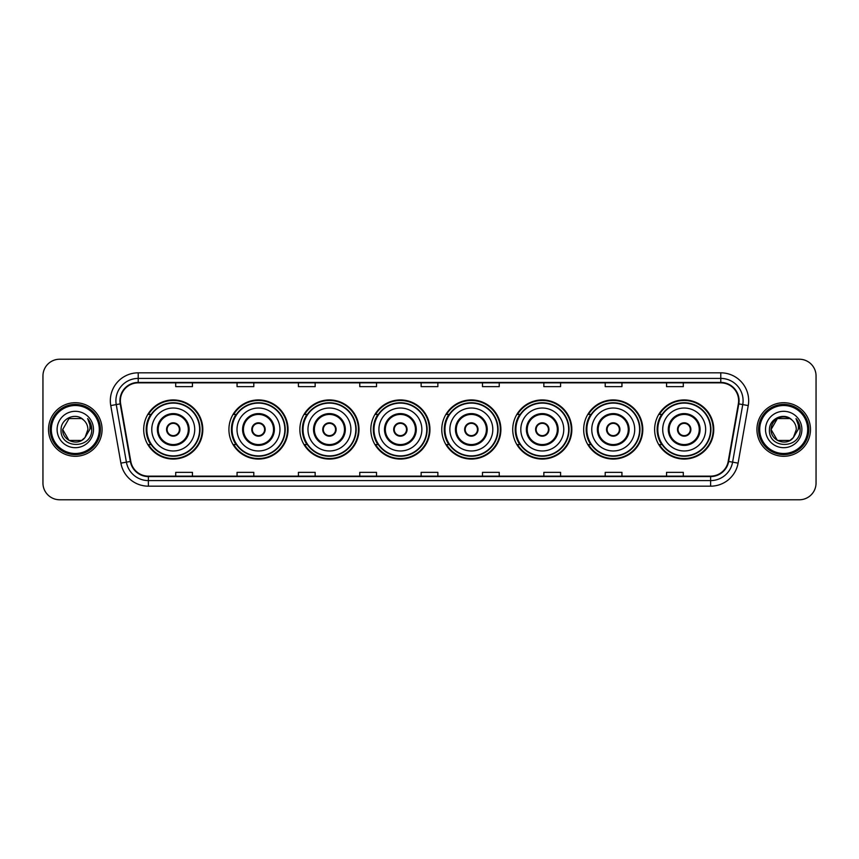 <?xml version="1.0" encoding="UTF-8"?>
<svg xmlns="http://www.w3.org/2000/svg" width="859" height="859" viewBox="0 0 859 859"><rect width="100%" height="100%" fill="white"/><g stroke="black" fill="none" stroke-linecap="round" stroke-linejoin="round"><path stroke-width="1.29" d="M654.622 429.5A29.56 29.56 0 0 0 684.183 459.06A29.56 29.56 0 0 0 713.754 429.5A29.56 29.56 0 0 0 684.183 399.94A29.56 29.56 0 0 0 654.622 429.5M583.669 429.5A29.56 29.56 0 0 0 613.24 459.06A29.56 29.56 0 0 0 642.8 429.5A29.56 29.56 0 0 0 613.24 399.94A29.56 29.56 0 0 0 583.669 429.5M512.726 429.5A29.56 29.56 0 0 0 542.287 459.06A29.56 29.56 0 0 0 571.847 429.5A29.56 29.56 0 0 0 542.287 399.94A29.56 29.56 0 0 0 512.726 429.5M441.773 429.5A29.56 29.56 0 0 0 471.333 459.06A29.56 29.56 0 0 0 500.894 429.5A29.56 29.56 0 0 0 471.333 399.94A29.56 29.56 0 0 0 441.773 429.5M370.82 429.5A29.56 29.56 0 0 0 400.38 459.06A29.56 29.56 0 0 0 429.951 429.5A29.56 29.56 0 0 0 400.38 399.94A29.56 29.56 0 0 0 370.82 429.5M299.866 429.5A29.56 29.56 0 0 0 329.437 459.06A29.56 29.56 0 0 0 358.998 429.5A29.56 29.56 0 0 0 329.437 399.94A29.56 29.56 0 0 0 299.866 429.5M228.913 429.5A29.56 29.56 0 0 0 258.484 459.06A29.56 29.56 0 0 0 288.044 429.5A29.56 29.56 0 0 0 258.484 399.94A29.56 29.56 0 0 0 228.913 429.5M143.689 429.5A29.56 29.56 0 0 0 173.25 459.06A29.56 29.56 0 0 0 202.81 429.5A29.56 29.56 0 0 0 173.25 399.94A29.56 29.56 0 0 0 143.689 429.5M150.776 444.565A27.048 27.048 0 0 1 150.776 414.435M236.01 444.565A27.048 27.048 0 0 1 236.01 414.435M306.964 444.565A27.048 27.048 0 0 1 306.964 414.435M377.906 444.565A27.048 27.048 0 0 1 377.906 414.435M448.86 444.565A27.048 27.048 0 0 1 448.86 414.435M519.813 444.565A27.048 27.048 0 0 1 519.813 414.435M590.767 444.565A27.048 27.048 0 0 1 590.767 414.435M661.72 444.565A27.048 27.048 0 0 1 661.72 414.435M42.95 375.952L42.95 483.048A16.729 16.729 0 0 0 59.679 499.777L799.321 499.777A16.729 16.729 0 0 0 816.05 483.048L816.05 375.952A16.729 16.729 0 0 0 799.321 359.223L59.679 359.223A16.729 16.729 0 0 0 42.95 375.952L42.95 483.048M48.523 429.5A26.779 26.779 0 0 0 75.302 456.279A26.779 26.779 0 0 0 102.071 429.5A26.779 26.779 0 0 0 75.302 402.721A26.779 26.779 0 0 0 48.523 429.5A26.779 26.779 0 0 0 75.302 456.279A26.779 26.779 0 0 0 102.071 429.5A26.779 26.779 0 0 0 75.302 402.721A26.779 26.779 0 0 0 48.523 429.5M756.929 429.5A26.779 26.779 0 0 0 783.698 456.279A26.779 26.779 0 0 0 810.477 429.5A26.779 26.779 0 0 0 783.698 402.721A26.779 26.779 0 0 0 756.929 429.5A26.779 26.779 0 0 0 783.698 456.279A26.779 26.779 0 0 0 810.477 429.5A26.779 26.779 0 0 0 783.698 402.721A26.779 26.779 0 0 0 756.929 429.5M120.367 400.713A17.846 17.846 0 0 1 138.224 382.867L720.776 382.867A17.846 17.846 0 0 1 738.353 403.816L728.207 461.38A17.846 17.846 0 0 1 710.629 476.133L148.371 476.133A17.846 17.846 0 0 1 130.793 461.38L120.647 403.816A17.846 17.846 0 0 1 120.367 400.713M119.927 400.713A18.297 18.297 0 0 0 120.206 403.891L130.353 461.455A18.297 18.297 0 0 0 148.371 476.573L710.629 476.573A18.297 18.297 0 0 0 728.647 461.455L738.794 403.891A18.297 18.297 0 0 0 720.776 382.427L138.224 382.427A18.297 18.297 0 0 0 119.927 400.713M110.757 405.566A27.885 27.885 0 0 1 138.224 372.827L720.776 372.827A27.885 27.885 0 0 1 748.243 405.566L738.096 463.13A27.885 27.885 0 0 1 710.629 486.173L148.371 486.173A27.885 27.885 0 0 1 120.904 463.13L110.757 405.566L116.244 404.589A22.313 22.313 0 0 1 138.224 378.411L720.776 378.411A22.313 22.313 0 0 1 742.756 404.589L732.598 462.153A22.313 22.313 0 0 1 710.629 480.589L148.371 480.589A22.313 22.313 0 0 1 126.402 462.153L116.244 404.589A22.313 22.313 0 0 1 115.911 400.713M799.321 359.223L59.679 359.223M59.679 499.777L799.321 499.777M816.05 483.048L816.05 375.952M728.647 461.455L732.598 462.153L742.756 404.589L748.243 405.566M421.135 382.867L421.135 386.647L437.865 386.647L437.865 382.867M359.771 382.867L359.771 386.647L376.51 386.647L376.51 382.867M298.417 382.867L298.417 386.647L315.156 386.647L315.156 382.867M237.063 382.867L237.063 386.647L253.792 386.647L253.792 382.867M175.708 382.867L175.708 386.647L192.437 386.647L192.437 382.867M482.49 382.867L482.49 386.647L499.229 386.647L499.229 382.867M543.844 382.867L543.844 386.647L560.583 386.647L560.583 382.867M605.208 382.867L605.208 386.647L621.937 386.647L621.937 382.867M666.563 382.867L666.563 386.647L683.292 386.647L683.292 382.867M437.865 476.133L437.865 472.353L421.135 472.353L421.135 476.133M376.51 476.133L376.51 472.353L359.771 472.353L359.771 476.133M315.156 476.133L315.156 472.353L298.417 472.353L298.417 476.133M253.792 476.133L253.792 472.353L237.063 472.353L237.063 476.133M192.437 476.133L192.437 472.353L175.708 472.353L175.708 476.133M499.229 476.133L499.229 472.353L482.49 472.353L482.49 476.133M560.583 476.133L560.583 472.353L543.844 472.353L543.844 476.133M621.937 476.133L621.937 472.353L605.208 472.353L605.208 476.133M683.292 476.133L683.292 472.353L666.563 472.353L666.563 476.133M81.605 440.42A12.606 12.606 0 0 0 85.009 437.542L84.751 437.843C77.933 446.583 62.041 440.71 62.696 429.5L68.999 418.58M99.29 429.5A23.988 23.988 0 0 0 75.302 405.512A23.988 23.988 0 0 0 51.315 429.5A23.988 23.988 0 0 0 75.302 453.488A23.988 23.988 0 0 0 99.29 429.5M100.406 429.5A25.104 25.104 0 0 0 75.302 404.396A25.104 25.104 0 0 0 50.198 429.5A25.104 25.104 0 0 0 75.302 454.604A25.104 25.104 0 0 0 100.406 429.5M85.009 437.542L81.605 440.42L68.999 440.42L62.696 429.5L68.999 418.58L81.605 418.58L83.559 419.976C75.828 411.858 60.925 418.548 61.064 429.5C59.647 448.967 91.204 449.472 91.72 430.445L91.741 429.5C91.698 425.366 90.324 421.737 87.618 418.601C89.68 421.984 90.399 425.613 89.787 429.5L85.009 437.542L81.605 440.42L68.999 440.42L62.696 429.5L68.999 440.42L81.605 440.42L85.009 437.542L87.908 429.5C87.843 425.699 86.394 422.521 83.559 419.976M57.113 429.5A18.189 18.189 0 0 0 75.302 447.689A18.189 18.189 0 0 0 93.491 429.5A18.189 18.189 0 0 0 75.302 411.311A18.189 18.189 0 0 0 57.113 429.5M87.736 418.741L91.741 429.972M87.618 418.601L90.904 424.303M151.775 429.5A21.475 21.475 0 0 1 173.25 408.025A21.475 21.475 0 0 1 194.725 429.5A21.475 21.475 0 0 1 173.25 450.975A21.475 21.475 0 0 1 151.775 429.5A21.475 21.475 0 0 0 173.25 450.975A21.475 21.475 0 0 0 194.725 429.5M158.185 429.5A15.065 15.065 0 0 0 173.25 444.565A15.065 15.065 0 0 0 188.314 429.5A15.065 15.065 0 0 0 173.25 414.435A15.065 15.065 0 0 0 158.185 429.5M151.109 414.435A26.779 26.779 0 0 0 151.109 444.565L148.457 444.565A29.002 29.002 0 0 0 202.252 429.5A29.002 29.002 0 0 0 148.457 414.435L151.152 414.435A26.747 26.747 0 0 1 199.997 429.564A26.747 26.747 0 0 1 151.152 444.565M199.632 429.5A26.382 26.382 0 0 0 173.25 403.118A26.382 26.382 0 0 0 146.868 429.5A26.382 26.382 0 0 0 173.25 455.882A26.382 26.382 0 0 0 199.632 429.5M166.56 429.5A6.689 6.689 0 0 0 173.25 436.189A6.689 6.689 0 0 0 179.939 429.5A6.689 6.689 0 0 0 173.25 422.811A6.689 6.689 0 0 0 166.56 429.5M166.764 427.825L167 427.825A6.475 6.475 0 0 1 179.499 427.825L179.155 427.825A6.131 6.131 0 0 1 173.25 435.631A6.131 6.131 0 0 1 167.344 427.825A6.131 6.131 0 0 1 179.155 427.825L179.735 427.825M179.735 431.175L179.499 431.175A6.475 6.475 0 0 1 167 431.175L166.764 431.175M790.001 440.42A12.606 12.606 0 0 0 793.405 437.542L790.001 440.42L777.395 440.42L771.092 429.5L777.395 418.58L790.001 418.58L791.955 419.976C784.224 411.858 769.32 418.548 769.46 429.5C768.043 448.967 799.6 449.472 800.116 430.445L800.137 429.5C800.094 425.366 798.72 421.737 796.014 418.601C798.075 421.984 798.795 425.613 798.183 429.5L793.405 437.542L790.001 440.42L777.395 440.42L771.092 429.5L777.395 440.42L790.001 440.42L793.405 437.542L790.001 440.42L777.395 440.42L771.092 429.5C770.437 440.71 786.329 446.583 793.147 437.843L790.581 440.066M807.685 429.5A23.988 23.988 0 0 0 783.698 405.512A23.988 23.988 0 0 0 759.71 429.5A23.988 23.988 0 0 0 783.698 453.488A23.988 23.988 0 0 0 807.685 429.5M808.802 429.5A25.104 25.104 0 0 0 783.698 404.396A25.104 25.104 0 0 0 758.594 429.5A25.104 25.104 0 0 0 783.698 454.604A25.104 25.104 0 0 0 808.802 429.5M793.405 437.542L796.304 429.5C796.239 425.699 794.79 422.521 791.955 419.976M765.509 429.5A18.189 18.189 0 0 0 783.698 447.689A18.189 18.189 0 0 0 801.887 429.5A18.189 18.189 0 0 0 783.698 411.311A18.189 18.189 0 0 0 765.509 429.5M790.001 418.58A12.606 12.606 0 0 0 771.092 429.5M796.132 418.741L800.137 429.983L796.014 418.601L799.299 424.303M237.009 429.5A21.475 21.475 0 0 1 258.484 408.025A21.475 21.475 0 0 1 279.959 429.5A21.475 21.475 0 0 1 258.484 450.975A21.475 21.475 0 0 1 237.009 429.5A21.475 21.475 0 0 0 258.484 450.975A21.475 21.475 0 0 0 279.959 429.5M243.419 429.5A15.065 15.065 0 0 0 258.484 444.565A15.065 15.065 0 0 0 273.538 429.5A15.065 15.065 0 0 0 258.484 414.435A15.065 15.065 0 0 0 243.419 429.5M236.343 414.435A26.779 26.779 0 0 0 236.343 444.565M284.866 429.5A26.382 26.382 0 0 0 258.484 403.118A26.382 26.382 0 0 0 232.102 429.5A26.382 26.382 0 0 0 258.484 455.882A26.382 26.382 0 0 0 284.866 429.5M251.784 429.5A6.689 6.689 0 0 0 258.484 436.189A6.689 6.689 0 0 0 265.173 429.5A6.689 6.689 0 0 0 258.484 422.811A6.689 6.689 0 0 0 251.784 429.5M287.486 429.5A29.002 29.002 0 0 1 233.691 444.565L236.375 444.565A26.747 26.747 0 0 0 285.22 429.564A26.747 26.747 0 0 0 236.375 414.435L233.691 414.435A29.002 29.002 0 0 1 287.486 429.5M251.998 427.825L252.224 427.825A6.475 6.475 0 0 1 264.733 427.825L264.379 427.825A6.131 6.131 0 0 1 258.484 435.631A6.131 6.131 0 0 1 252.578 427.825A6.131 6.131 0 0 1 264.379 427.825L264.959 427.825M264.959 431.175L264.733 431.175A6.475 6.475 0 0 1 252.224 431.175L251.998 431.175M307.962 429.5A21.475 21.475 0 0 1 329.437 408.025A21.475 21.475 0 0 1 350.912 429.5A21.475 21.475 0 0 1 329.437 450.975A21.475 21.475 0 0 1 307.962 429.5A21.475 21.475 0 0 0 329.437 450.975A21.475 21.475 0 0 0 350.912 429.5M314.373 429.5A15.065 15.065 0 0 0 329.437 444.565A15.065 15.065 0 0 0 344.491 429.5A15.065 15.065 0 0 0 329.437 414.435A15.065 15.065 0 0 0 314.373 429.5M307.297 414.435A26.779 26.779 0 0 0 307.297 444.565L304.644 444.565A29.002 29.002 0 0 0 358.439 429.5A29.002 29.002 0 0 0 304.644 414.435L307.329 414.435A26.747 26.747 0 0 1 356.174 429.564A26.747 26.747 0 0 1 307.329 444.565M355.819 429.5A26.382 26.382 0 0 0 329.437 403.118A26.382 26.382 0 0 0 303.044 429.5A26.382 26.382 0 0 0 329.437 455.882A26.382 26.382 0 0 0 355.819 429.5M322.737 429.5A6.689 6.689 0 0 0 329.437 436.189A6.689 6.689 0 0 0 336.127 429.5A6.689 6.689 0 0 0 329.437 422.811A6.689 6.689 0 0 0 322.737 429.5M322.952 427.825L323.177 427.825A6.475 6.475 0 0 1 335.686 427.825L335.332 427.825A6.131 6.131 0 0 1 329.437 435.631A6.131 6.131 0 0 1 323.532 427.825A6.131 6.131 0 0 1 335.332 427.825L335.912 427.825M335.912 431.175L335.686 431.175A6.475 6.475 0 0 1 323.177 431.175L322.952 431.175M378.905 429.5A21.475 21.475 0 0 1 400.38 408.025A21.475 21.475 0 0 1 421.855 429.5A21.475 21.475 0 0 1 400.38 450.975A21.475 21.475 0 0 1 378.905 429.5A21.475 21.475 0 0 0 400.38 450.975A21.475 21.475 0 0 0 421.855 429.5M385.326 429.5A15.065 15.065 0 0 0 400.38 444.565A15.065 15.065 0 0 0 415.445 429.5A15.065 15.065 0 0 0 400.38 414.435A15.065 15.065 0 0 0 385.326 429.5M378.25 414.435A26.779 26.779 0 0 0 378.25 444.565M426.762 429.5A26.382 26.382 0 0 0 400.38 403.118A26.382 26.382 0 0 0 373.998 429.5A26.382 26.382 0 0 0 400.38 455.882A26.382 26.382 0 0 0 426.762 429.5M393.69 429.5A6.689 6.689 0 0 0 400.38 436.189A6.689 6.689 0 0 0 407.08 429.5A6.689 6.689 0 0 0 400.38 422.811A6.689 6.689 0 0 0 393.69 429.5M429.393 429.5A29.002 29.002 0 0 1 375.598 444.565L378.282 444.565A26.747 26.747 0 0 0 427.127 429.564A26.747 26.747 0 0 0 378.282 414.435L375.598 414.435A29.002 29.002 0 0 1 429.393 429.5M393.905 427.825L394.131 427.825A6.475 6.475 0 0 1 406.64 427.825L406.286 427.825A6.131 6.131 0 0 1 400.38 435.631A6.131 6.131 0 0 1 394.485 427.825A6.131 6.131 0 0 1 406.286 427.825L406.865 427.825M406.865 431.175L406.64 431.175A6.475 6.475 0 0 1 394.131 431.175L393.905 431.175M449.858 429.5A21.475 21.475 0 0 1 471.333 408.025A21.475 21.475 0 0 1 492.808 429.5A21.475 21.475 0 0 1 471.333 450.975A21.475 21.475 0 0 1 449.858 429.5A21.475 21.475 0 0 0 471.333 450.975A21.475 21.475 0 0 0 492.808 429.5M456.279 429.5A15.065 15.065 0 0 0 471.333 444.565A15.065 15.065 0 0 0 486.398 429.5A15.065 15.065 0 0 0 471.333 414.435A15.065 15.065 0 0 0 456.279 429.5M449.193 414.435A26.779 26.779 0 0 0 449.193 444.565M497.715 429.5A26.382 26.382 0 0 0 471.333 403.118A26.382 26.382 0 0 0 444.951 429.5A26.382 26.382 0 0 0 471.333 455.882A26.382 26.382 0 0 0 497.715 429.5M464.644 429.5A6.689 6.689 0 0 0 471.333 436.189A6.689 6.689 0 0 0 478.023 429.5A6.689 6.689 0 0 0 471.333 422.811A6.689 6.689 0 0 0 464.644 429.5M500.335 429.5A29.002 29.002 0 0 1 446.54 444.565L449.236 444.565A26.747 26.747 0 0 0 498.08 429.564A26.747 26.747 0 0 0 449.236 414.435L446.54 414.435A29.002 29.002 0 0 1 500.335 429.5M464.859 427.825L465.084 427.825A6.475 6.475 0 0 1 477.583 427.825L477.239 427.825A6.131 6.131 0 0 1 471.333 435.631A6.131 6.131 0 0 1 465.428 427.825A6.131 6.131 0 0 1 477.239 427.825L477.819 427.825M477.819 431.175L477.583 431.175A6.475 6.475 0 0 1 465.084 431.175L464.859 431.175M520.812 429.5A21.475 21.475 0 0 1 542.287 408.025A21.475 21.475 0 0 1 563.762 429.5A21.475 21.475 0 0 1 542.287 450.975A21.475 21.475 0 0 1 520.812 429.5A21.475 21.475 0 0 0 542.287 450.975A21.475 21.475 0 0 0 563.762 429.5M527.222 429.5A15.065 15.065 0 0 0 542.287 444.565A15.065 15.065 0 0 0 557.341 429.5A15.065 15.065 0 0 0 542.287 414.435A15.065 15.065 0 0 0 527.222 429.5M520.146 414.435A26.779 26.779 0 0 0 520.146 444.565M568.669 429.5A26.382 26.382 0 0 0 542.287 403.118A26.382 26.382 0 0 0 515.905 429.5A26.382 26.382 0 0 0 542.287 455.882A26.382 26.382 0 0 0 568.669 429.5M535.597 429.5A6.689 6.689 0 0 0 542.287 436.189A6.689 6.689 0 0 0 548.976 429.5A6.689 6.689 0 0 0 542.287 422.811A6.689 6.689 0 0 0 535.597 429.5M571.289 429.5A29.002 29.002 0 0 1 517.494 444.565L520.189 444.565A26.747 26.747 0 0 0 569.034 429.564A26.747 26.747 0 0 0 520.189 414.435L517.494 414.435A29.002 29.002 0 0 1 571.289 429.5M535.801 427.825L536.037 427.825A6.475 6.475 0 0 1 548.536 427.825L548.192 427.825A6.131 6.131 0 0 1 542.287 435.631A6.131 6.131 0 0 1 536.381 427.825A6.131 6.131 0 0 1 548.192 427.825L548.761 427.825M548.761 431.175L548.536 431.175A6.475 6.475 0 0 1 536.037 431.175L535.801 431.175M591.765 429.5A21.475 21.475 0 0 1 613.24 408.025A21.475 21.475 0 0 1 634.715 429.5A21.475 21.475 0 0 1 613.24 450.975A21.475 21.475 0 0 1 591.765 429.5A21.475 21.475 0 0 0 613.24 450.975A21.475 21.475 0 0 0 634.715 429.5M598.175 429.5A15.065 15.065 0 0 0 613.24 444.565A15.065 15.065 0 0 0 628.294 429.5A15.065 15.065 0 0 0 613.24 414.435A15.065 15.065 0 0 0 598.175 429.5M591.099 414.435A26.779 26.779 0 0 0 591.099 444.565M639.622 429.5A26.382 26.382 0 0 0 613.24 403.118A26.382 26.382 0 0 0 586.858 429.5A26.382 26.382 0 0 0 613.24 455.882A26.382 26.382 0 0 0 639.622 429.5M606.54 429.5A6.689 6.689 0 0 0 613.24 436.189A6.689 6.689 0 0 0 619.93 429.5A6.689 6.689 0 0 0 613.24 422.811A6.689 6.689 0 0 0 606.54 429.5M642.242 429.5A29.002 29.002 0 0 1 588.447 444.565L591.132 444.565A26.747 26.747 0 0 0 639.976 429.564A26.747 26.747 0 0 0 591.132 414.435L588.447 414.435A29.002 29.002 0 0 1 642.242 429.5M606.755 427.825L606.98 427.825A6.475 6.475 0 0 1 619.489 427.825L619.135 427.825A6.131 6.131 0 0 1 613.24 435.631A6.131 6.131 0 0 1 607.334 427.825A6.131 6.131 0 0 1 619.135 427.825L619.715 427.825M619.715 431.175L619.489 431.175A6.475 6.475 0 0 1 606.98 431.175L606.755 431.175M662.708 429.5A21.475 21.475 0 0 1 684.183 408.025A21.475 21.475 0 0 1 705.658 429.5A21.475 21.475 0 0 1 684.183 450.975A21.475 21.475 0 0 1 662.708 429.5A21.475 21.475 0 0 0 684.183 450.975A21.475 21.475 0 0 0 705.658 429.5M669.129 429.5A15.065 15.065 0 0 0 684.183 444.565A15.065 15.065 0 0 0 699.247 429.5A15.065 15.065 0 0 0 684.183 414.435A15.065 15.065 0 0 0 669.129 429.5M662.053 414.435A26.779 26.779 0 0 0 662.053 444.565L659.401 444.565A29.002 29.002 0 0 0 713.195 429.5A29.002 29.002 0 0 0 659.401 414.435L662.085 414.435A26.747 26.747 0 0 1 710.93 429.564A26.747 26.747 0 0 1 662.085 444.565M710.576 429.5A26.382 26.382 0 0 0 684.183 403.118A26.382 26.382 0 0 0 657.801 429.5A26.382 26.382 0 0 0 684.183 455.882A26.382 26.382 0 0 0 710.576 429.5M677.493 429.5A6.689 6.689 0 0 0 684.183 436.189A6.689 6.689 0 0 0 690.883 429.5A6.689 6.689 0 0 0 684.183 422.811A6.689 6.689 0 0 0 677.493 429.5M677.708 427.825L677.934 427.825A6.475 6.475 0 0 1 690.443 427.825L690.088 427.825A6.131 6.131 0 0 1 684.183 435.631A6.131 6.131 0 0 1 678.288 427.825A6.131 6.131 0 0 1 690.088 427.825L690.668 427.825M690.668 431.175L690.443 431.175A6.475 6.475 0 0 1 677.934 431.175L677.708 431.175M720.776 372.827L720.776 382.427M116.244 404.589L120.206 403.891M148.371 486.173L148.371 476.573M710.629 476.573L710.629 486.173M120.904 463.13L130.353 461.455M738.794 403.891L742.756 404.589M138.224 372.827L138.224 382.427M732.598 462.153L738.096 463.13M189.152 429.5A15.902 15.902 0 0 0 173.25 413.598A15.902 15.902 0 0 0 157.358 429.5A15.902 15.902 0 0 0 173.25 445.402A15.902 15.902 0 0 0 189.152 429.5M274.375 429.5A15.902 15.902 0 0 0 258.484 413.598A15.902 15.902 0 0 0 242.582 429.5A15.902 15.902 0 0 0 258.484 445.402A15.902 15.902 0 0 0 274.375 429.5M345.329 429.5A15.902 15.902 0 0 0 329.437 413.598A15.902 15.902 0 0 0 313.535 429.5A15.902 15.902 0 0 0 329.437 445.402A15.902 15.902 0 0 0 345.329 429.5M416.282 429.5A15.902 15.902 0 0 0 400.38 413.598A15.902 15.902 0 0 0 384.488 429.5A15.902 15.902 0 0 0 400.38 445.402A15.902 15.902 0 0 0 416.282 429.5M487.236 429.5A15.902 15.902 0 0 0 471.333 413.598A15.902 15.902 0 0 0 455.442 429.5A15.902 15.902 0 0 0 471.333 445.402A15.902 15.902 0 0 0 487.236 429.5M558.178 429.5A15.902 15.902 0 0 0 542.287 413.598A15.902 15.902 0 0 0 526.384 429.5A15.902 15.902 0 0 0 542.287 445.402A15.902 15.902 0 0 0 558.178 429.5M629.132 429.5A15.902 15.902 0 0 0 613.24 413.598A15.902 15.902 0 0 0 597.338 429.5A15.902 15.902 0 0 0 613.24 445.402A15.902 15.902 0 0 0 629.132 429.5M700.085 429.5A15.902 15.902 0 0 0 684.183 413.598A15.902 15.902 0 0 0 668.291 429.5A15.902 15.902 0 0 0 684.183 445.402A15.902 15.902 0 0 0 700.085 429.5"/></g></svg>

